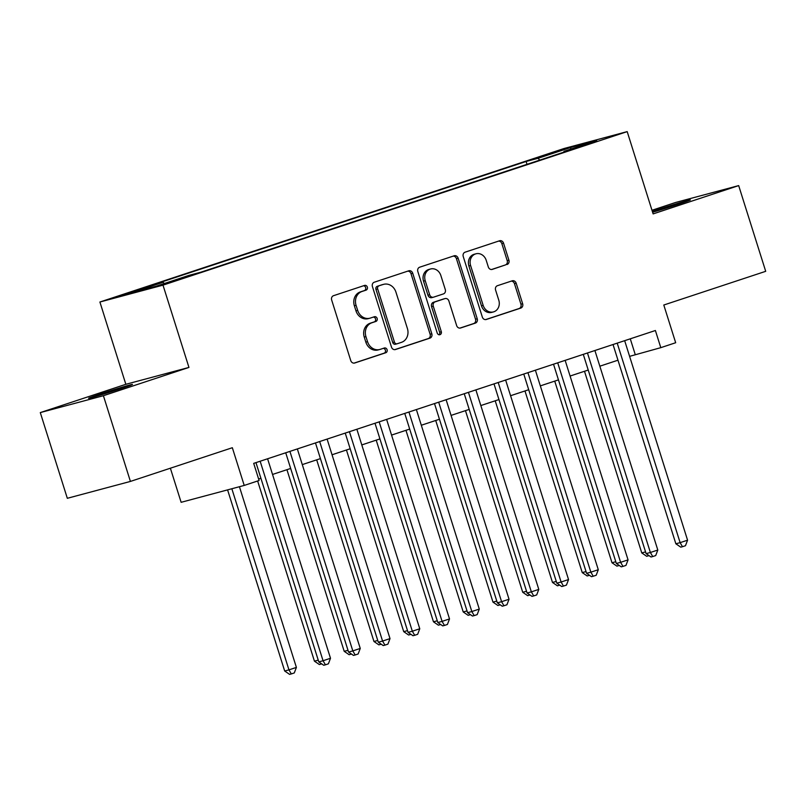 <?xml version="1.0" encoding="UTF-8"?>
<svg xmlns="http://www.w3.org/2000/svg" width="806" height="806" viewBox="0 0 806 806"><rect width="100%" height="100%" fill="white"/><g stroke="black" fill="none" stroke-linecap="round" stroke-linejoin="round"><path stroke-width="1.21" d="M367.345 287.107A2.468 2.156 75 0 0 364.554 285.425L333.523 295.691A3.526 3.073 75 0 0 331.669 300.023L350.761 360.594A3.526 3.073 75 0 0 354.741 362.992L385.782 352.736A2.468 2.156 75 0 0 384.291 348.021L380.281 349.351A11.294 9.843 75 0 1 379.797 349.492A11.294 9.843 75 0 1 367.536 341.673L365.944 336.626A11.294 9.843 75 0 1 371.898 322.763L375.908 321.433A2.468 2.156 75 0 0 374.427 316.728L370.407 318.058A11.294 9.843 75 0 1 369.934 318.199A11.294 9.843 75 0 1 357.663 310.381L356.071 305.333A11.294 9.843 75 0 1 362.025 291.47L366.045 290.14A2.468 2.156 75 0 0 367.345 287.107M369.934 318.199L368.231 318.652A11.294 9.843 75 0 1 355.96 310.834L354.368 305.786A11.294 9.843 75 0 1 360.322 291.923L364.332 290.593A2.468 2.156 75 0 0 363.466 285.787M354.015 363.133L384.069 353.189A2.468 2.156 75 0 0 383.203 348.383M379.797 349.492L378.095 349.945A11.294 9.843 75 0 1 365.833 342.127L364.241 337.079A11.294 9.843 75 0 1 370.186 323.226L374.206 321.896A2.468 2.156 75 0 0 373.329 317.09M652.608 212.24A23.011 0.574 -17.5 0 0 679.357 203.918A23.011 0.574 -17.5 0 0 690.389 199.918A23.011 0.574 -17.5 0 0 657.535 209.751A23.011 0.574 -17.5 0 0 652.366 211.494M99.612 394.275A23.011 0.574 -17.5 0 0 88.579 398.275A23.011 0.574 -17.5 0 0 121.444 388.442A23.011 0.574 -17.5 0 0 132.476 384.442A23.011 0.574 -17.5 0 0 99.612 394.275M544.544 155.226L560.976 150.309L544.544 155.226M507.045 264.499A3.526 3.073 75 0 0 508.908 260.167L503.549 243.18A3.526 3.073 75 0 0 499.569 240.772L465.102 252.177A3.526 3.073 75 0 0 463.238 256.51L482.341 317.08A3.526 3.073 75 0 0 486.32 319.478L520.787 308.083A3.526 3.073 75 0 0 522.651 303.751L516.172 283.218A3.526 3.073 75 0 0 512.193 280.82L497.443 285.697A3.526 3.073 75 0 0 495.579 290.029L498.793 300.215A9.44 8.221 75 0 1 493.423 311.922A9.44 8.221 75 0 1 483.167 305.383L470.593 265.506A9.44 8.221 75 0 1 475.963 253.799A9.44 8.221 75 0 1 486.22 260.338L488.315 266.977A3.526 3.073 75 0 0 492.295 269.375L505.342 264.962A3.526 3.073 75 0 0 507.206 260.63L501.846 243.634A3.526 3.073 75 0 0 498.592 241.105M103.4 395.716L188.947 367.425L125.847 384.301L40.3 412.591L103.4 395.716L130.421 481.424L232.329 447.723L244.228 485.434L259.099 480.507L253.699 463.369L655.399 330.51L660.799 347.658L675.68 342.731L663.791 305.021L765.7 271.32L738.679 185.602L675.579 202.477L651.983 210.285M188.947 367.425L163.003 285.143L627.189 131.62L653.132 213.902L738.679 185.602M412.712 273.214A3.526 3.073 75 0 0 408.733 270.816L374.266 282.221A3.526 3.073 75 0 0 372.412 286.553L391.504 347.124A3.526 3.073 75 0 0 395.494 349.522L429.951 338.127A3.526 3.073 75 0 0 431.815 333.795L412.712 273.214L411.01 273.677A3.526 3.073 75 0 0 407.755 271.138M419.684 267.199L454.151 255.794A3.526 3.073 75 0 1 458.13 258.202L477.233 318.773A3.526 3.073 75 0 1 475.369 323.105L460.619 327.982A3.526 3.073 75 0 1 456.639 325.584L448.892 301.011A3.526 3.073 75 0 0 444.912 298.613L435.129 301.857A3.526 3.073 75 0 0 433.265 306.179L441.335 331.76A2.468 2.156 75 0 1 437.245 333.11L417.83 271.531A3.526 3.073 75 0 1 419.684 267.199M130.421 481.424L67.321 498.299L40.3 412.591M135.438 291.208L147.337 287.107L141.997 288.538L119.52 295.973L135.438 291.208M163.003 285.143L99.904 302.018L564.089 148.495L627.189 131.62M527.003 164.333L526.106 161.472L151.185 285.475L163.124 282.281L164.303 283.531M526.106 161.472L538.045 158.288L570.779 147.458L596.692 140.526L563.968 151.347L575.897 148.163L200.986 272.156L189.047 275.35L156.314 286.17L130.391 293.102L163.124 282.281M170.378 468.205L181.128 502.309L244.228 485.434M125.847 384.301L99.904 302.018M629.597 356.353L660.799 347.658M258.635 479.046L260.912 478.29M272.539 474.452L290.664 468.457M302.29 464.609L320.425 458.614M332.042 454.765L350.177 448.771M361.803 444.922L379.928 438.927M391.555 435.089L409.69 429.084M421.316 425.246L439.441 419.251M451.068 415.402L469.203 409.408M480.819 405.559L498.954 399.564M510.581 395.716L528.706 389.721M540.332 385.883L558.467 379.878M570.094 376.039L588.219 370.045M599.845 366.196L617.98 360.201M630.282 338.822L635.219 354.499M563.968 151.347L563.837 152.153M539.758 160.112L538.045 158.288M570.779 147.458L570.698 149.12M394.759 349.653L428.248 338.58A3.526 3.073 75 0 0 430.112 334.248L411.01 273.677M378.971 285.868A2.468 2.156 75 0 0 377.661 288.901L394.426 342.066A2.468 2.156 75 0 0 397.217 343.749L401.448 342.349A11.294 9.843 75 0 0 407.403 328.485L395.948 292.145A11.294 9.843 75 0 0 383.676 284.327A11.294 9.843 75 0 0 383.203 284.468L377.258 286.321A2.468 2.156 75 0 0 375.959 289.354L377.661 288.901M397.005 343.799L395.514 344.202A2.468 2.156 75 0 1 392.724 342.52L375.959 289.354M383.676 284.327L381.973 284.78A11.294 9.843 75 0 0 381.5 284.921L383.203 284.468M377.258 286.321L381.5 284.921M459.894 328.113L473.666 323.559A3.526 3.073 75 0 0 475.52 319.226L456.428 258.655A3.526 3.073 75 0 0 453.174 256.117M443.512 298.996A3.526 3.073 75 0 0 443.209 299.076L433.427 302.31A3.526 3.073 75 0 0 431.563 306.643L439.623 332.213L441.335 331.76M439.018 334.843A2.468 2.156 75 0 0 439.623 332.213M440.852 275.521A9.44 8.221 75 0 0 430.606 268.982A9.44 8.221 75 0 0 425.225 280.69L429.658 294.744A3.526 3.073 75 0 0 433.638 297.142L443.431 293.908A3.526 3.073 75 0 0 445.285 289.576L440.852 275.521M430.606 268.982L428.903 269.446A9.44 8.221 75 0 0 423.523 281.143L425.225 280.69M433.346 297.223L431.935 297.595A3.526 3.073 75 0 1 427.956 295.197L423.523 281.143M491.569 269.516L505.342 264.962M475.963 253.799L474.26 254.253A9.44 8.221 75 0 0 468.891 265.96L470.593 265.506M493.423 311.922L491.71 312.375A9.44 8.221 75 0 1 481.464 305.837L468.891 265.96M485.595 319.609L519.084 308.537A3.526 3.073 75 0 0 520.938 304.205L514.47 283.682A3.526 3.073 75 0 0 511.216 281.143M227.584 489.887L284.689 671.005L288.951 669.867L296.396 667.408L239.422 486.713M231.846 488.738L288.951 669.867L291.309 673.927L289.606 674.38L284.689 671.005M296.396 667.408L294.291 672.939L291.309 673.927M255.965 462.614L318.793 661.887L323.055 660.739L260.157 461.234M330.5 658.28L328.395 663.822L325.412 664.809L323.055 660.739L330.5 658.28L267.592 458.775M325.412 664.809L323.71 665.262L318.793 661.887M257.638 480.991L314.441 661.162L318.249 660.144M321.695 663.872L319.357 664.537L314.441 661.162M321.07 664.084L320.445 663.016M286.936 469.686L344.202 651.319L348.001 650.301M351.456 654.039L349.119 654.704L344.202 651.319M350.822 654.24L350.207 653.172M316.687 459.843L373.954 641.485L377.762 640.468M381.208 644.196L378.87 644.86L373.954 641.485M380.573 644.407L379.958 643.339M346.439 450.01L403.715 631.642L407.514 630.624M410.959 634.352L408.632 635.017L403.715 631.642M410.335 634.564L409.71 633.496M285.727 452.781L348.555 652.044L352.816 650.905L289.908 451.39M360.252 648.437L358.146 653.978L355.174 654.966L352.816 650.905L360.252 648.437L297.343 448.932M355.174 654.966L353.471 655.419L348.555 652.044M315.478 442.937L378.306 642.201L382.568 641.062L319.67 441.547M390.013 638.604L387.908 644.135L384.925 645.122L382.568 641.062L390.013 638.604L327.105 439.089M384.925 645.122L383.223 645.576L378.306 642.201M345.23 433.094L408.058 632.357L412.329 631.219L349.421 431.714M419.765 628.761L417.659 634.302L414.687 635.279L412.329 631.219L419.765 628.761L356.856 429.245M414.687 635.279L412.974 635.733L408.058 632.357M374.992 423.251L437.819 622.524L442.081 621.376L379.173 421.87M449.516 618.917L447.411 624.459L444.438 625.436L442.081 621.376L449.516 618.917L386.618 419.412M444.438 625.436L442.736 625.899L437.819 622.524M376.2 440.167L433.467 621.799L437.275 620.781M440.721 624.509L438.383 625.174L433.467 621.799M440.086 624.721L439.471 623.653M404.743 413.407L467.571 612.681L471.832 611.542L408.934 412.027M479.278 609.074L477.172 614.615L474.19 615.603L471.832 611.542L479.278 609.074L416.37 409.569M474.19 615.603L472.487 616.056L467.571 612.681M405.952 430.323L463.218 611.956L467.027 610.938M470.472 614.666L468.135 615.331L463.218 611.956M469.848 614.877L469.223 613.809M434.505 403.574L497.332 602.838L501.594 601.699L438.686 402.184M509.029 599.241L506.924 604.772L503.952 605.759L501.594 601.699L509.029 599.241L446.121 399.726M503.952 605.759L502.249 606.213L497.332 602.838M435.714 420.48L492.98 602.122L496.778 601.105M500.234 604.832L497.896 605.497L492.98 602.122M499.599 605.034L498.985 603.976M464.256 393.731L527.084 592.994L531.345 591.856L468.437 392.341M538.791 589.398L536.685 594.929L533.703 595.916L531.345 591.856L538.791 589.398L475.883 389.882M533.703 595.916L532 596.369L527.084 592.994M465.465 410.637L522.731 592.279L526.54 591.261M529.985 594.989L527.648 595.654L522.731 592.279M529.351 595.201L528.736 594.133M494.007 383.888L556.835 583.151L561.107 582.013L498.199 382.507M568.542 579.554L566.437 585.096L563.465 586.073L561.107 582.013L568.542 579.554L505.634 380.039M563.465 586.073L561.752 586.536L556.835 583.151M495.216 400.804L552.493 582.436L556.291 581.418M559.737 585.146L557.409 585.811L552.493 582.436M559.112 585.358L558.487 584.29M524.978 390.96L582.244 572.592L586.043 571.575M589.498 575.303L587.161 575.968L582.244 572.592M588.864 575.514L588.249 574.446M554.73 381.117L611.996 562.749L615.804 561.732M619.25 565.469L616.912 566.134L611.996 562.749M618.625 565.671L618 564.603M584.491 371.274L641.757 552.916L645.556 551.898M649.011 555.626L646.674 556.291L641.757 552.916M648.377 555.828L647.762 554.77M523.769 374.044L586.597 573.318L590.858 572.169L527.95 372.664M598.294 569.711L596.188 575.252L593.216 576.23L590.858 572.169L598.294 569.711L535.396 370.206M593.216 576.23L591.513 576.693L586.597 573.318M553.52 364.211L616.348 563.475L620.61 562.336L557.712 362.821M628.055 559.868L625.95 565.409L622.967 566.396L620.61 562.336L628.055 559.868L565.147 360.363M622.967 566.396L621.265 566.85L616.348 563.475M583.282 354.368L646.11 553.631L650.371 552.493L587.463 352.978M657.807 550.035L655.701 555.566L652.729 556.553L650.371 552.493L657.807 550.035L594.899 350.519M652.729 556.553L651.026 557.006L646.11 553.631M613.034 344.525L675.861 543.788L680.123 542.65L617.215 343.144M687.568 540.191L685.463 545.722L682.481 546.71L680.123 542.65L687.568 540.191L624.66 340.676M682.481 546.71L680.778 547.163L675.861 543.788M131.6 292.457L131.418 291.873M360.322 291.923L362.025 291.47M354.368 305.786L356.071 305.333M355.96 310.834L357.663 310.381M374.206 321.896L375.908 321.433M370.186 323.226L371.898 322.763M364.241 337.079L365.944 336.626M365.833 342.127L367.536 341.673M384.069 353.189L385.782 352.736M364.332 290.593L366.045 290.14M430.112 334.248L431.815 333.795M428.248 338.58L429.951 338.127M392.724 342.52L394.426 342.066M456.428 258.655L458.13 258.202M475.52 319.226L477.233 318.773M473.666 323.559L475.369 323.105M443.209 299.076L444.912 298.613M433.427 302.31L435.129 301.857M431.563 306.643L433.265 306.179M427.956 295.197L429.658 294.744M481.464 305.837L483.167 305.383M514.47 283.682L516.172 283.218M520.938 304.205L522.651 303.751M519.084 308.537L520.787 308.083M501.846 243.634L503.549 243.18M507.206 260.63L508.908 260.167M395.403 344.233L397.116 343.779M443.36 299.026L445.063 298.573M431.784 297.646L433.497 297.182"/></g></svg>
